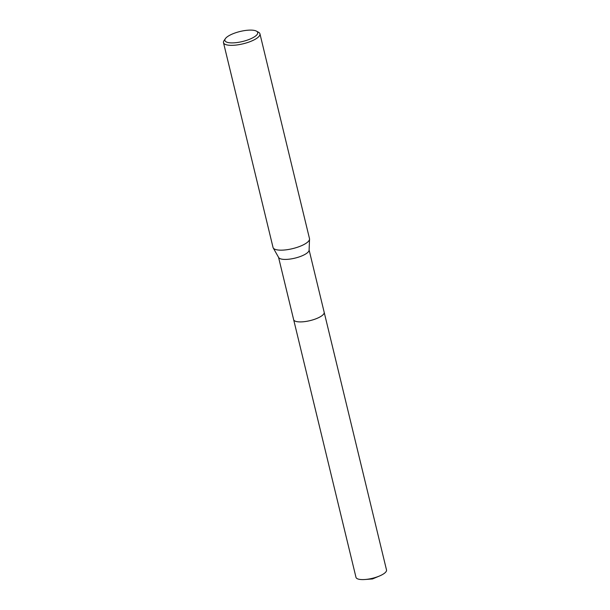 <?xml version="1.0" encoding="UTF-8"?>
<svg xmlns="http://www.w3.org/2000/svg" width="610" height="610" viewBox="0 0 610 610"><rect width="100%" height="100%" fill="white"/><g stroke="black" fill="none" stroke-linecap="round" stroke-linejoin="round"><path stroke-width="0.91" d="M324.146 312.152A15.715 4.804 166.4 0 1 324.177 312.267A15.707 4.804 166.4 0 1 314.127 319.449A15.707 4.804 166.4 0 1 296.46 321.546A15.707 4.804 166.4 0 1 293.639 319.655A15.715 4.804 166.4 0 1 293.608 319.541M324.154 312.19A15.707 4.804 166.4 0 1 314.249 319.419A15.707 4.804 166.4 0 1 296.46 321.546A15.707 4.804 166.4 0 1 293.616 319.579M256.444 31.133L258.548 32.269A18.758 5.734 166.4 0 1 259.944 33.825L309.499 238.647A18.758 5.734 166.4 0 1 309.544 239.15L309.095 250.199A15.707 4.804 166.4 0 1 298.374 257.176A15.707 4.804 166.4 0 1 281.347 259.059A15.707 4.804 166.4 0 1 278.678 257.557L273.227 247.935A18.758 5.734 166.4 0 1 273.036 247.469L223.489 42.647A18.758 5.734 166.4 0 1 224.023 40.626L225.372 38.651A16.882 5.162 166.4 0 1 238.281 31.956A16.882 5.162 166.4 0 1 254.667 30.5A16.882 5.162 166.4 0 1 256.444 31.133A16.882 5.162 166.4 0 1 249.345 39.36A16.882 5.162 166.4 0 1 227.927 42.502A16.882 5.162 166.4 0 1 225.372 38.651M309.544 239.15A18.758 5.734 166.4 0 1 296.75 247.477A18.758 5.734 166.4 0 1 276.414 249.726A18.758 5.734 166.4 0 1 273.227 247.935M259.944 33.825A18.758 5.734 166.4 0 1 247.95 42.41A18.758 5.734 166.4 0 1 226.859 44.904A18.758 5.734 166.4 0 1 223.489 42.647M293.631 319.655A15.715 4.804 166.4 0 0 302.415 321.844A15.715 4.804 166.4 0 0 317.825 318.023A15.715 4.804 166.4 0 0 324.177 312.267L386.511 569.946A15.707 4.804 166.4 0 1 380.167 575.703A15.707 4.804 166.4 0 1 379.435 576.023A15.707 4.804 166.4 0 1 365.047 579.5A15.707 4.804 166.4 0 1 355.981 577.334L278.572 257.374M324.177 312.267L309.102 249.986M365.047 579.5L372.527 578.936L379.435 576.023"/></g></svg>
